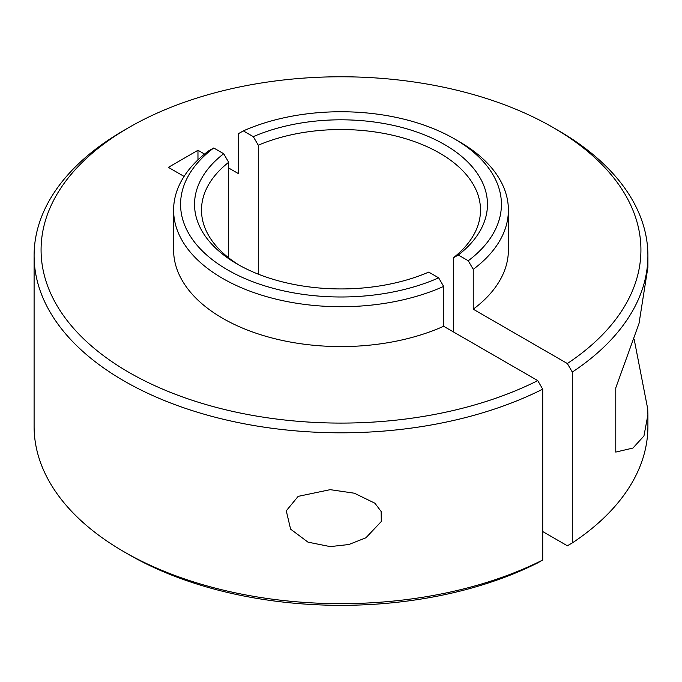 <?xml version="1.0" encoding="UTF-8"?>
<svg xmlns="http://www.w3.org/2000/svg" width="682" height="682" viewBox="0 0 682 682"><rect width="100%" height="100%" fill="white"/><g stroke="black" fill="none" stroke-linecap="round" stroke-linejoin="round"><path stroke-width="1.02" d="M459.37 141.728L454.442 138.881A160.423 92.624 0 0 0 454.434 138.881L459.37 141.728A167.397 96.648 180 0 1 508.397 210.065A167.397 96.648 180 0 1 473.24 269.33L468.261 260.763A160.423 92.624 0 0 0 454.442 138.881A160.423 92.624 0 0 0 243.329 130.893L238.359 133.723L238.359 173.586L228.675 168.002M128.924 372.372A299.927 173.16 0 0 0 537.766 380.616L542.71 389.166A306.9 177.184 180 0 1 123.988 380.914A306.9 177.184 180 0 1 34.1 255.631A306.9 177.184 180 0 1 123.988 130.339L128.915 127.491A299.927 173.16 0 0 0 128.924 372.372M558.012 130.339L553.085 127.491L558.012 130.339A306.9 177.184 180 0 1 647.9 255.631A306.9 177.184 180 0 1 572.3 372.082L567.356 363.532A299.927 173.16 0 0 0 553.085 127.491A299.927 173.16 0 0 0 553.076 127.491A299.927 173.16 0 0 0 128.915 127.491M542.71 531.542L567.356 545.779L572.3 542.932A306.9 177.184 0 0 0 647.9 426.48L647.9 414.818L643.944 435.977L632.939 448.057L615.778 452.081L615.778 387.853L639.017 323.473L647.9 267.293L647.9 255.631M542.71 560.024L537.766 562.863A299.927 173.16 180 0 1 128.924 554.619A299.927 173.16 180 0 1 128.915 554.611L123.988 551.772A306.9 177.184 0 0 0 123.988 551.772A306.9 177.184 0 0 0 542.71 560.024L542.71 389.166M128.924 554.619L123.988 551.772A306.9 177.184 0 0 1 34.1 426.48L34.1 255.631M173.603 210.065L173.603 249.927A167.397 96.648 0 0 0 267.378 336.729A167.397 96.648 0 0 0 443.641 326.277L443.641 286.414A167.397 96.648 180 0 1 267.378 296.866A167.397 96.648 180 0 1 173.603 210.065A167.397 96.648 180 0 1 208.76 150.807L213.739 147.977A160.423 92.624 0 0 0 227.566 269.867A160.423 92.624 0 0 0 438.671 277.847L428.714 272.101A146.477 84.568 180 0 1 237.43 264.164A146.477 84.568 180 0 1 237.421 264.164A146.477 84.568 180 0 1 223.696 153.731L228.675 162.299A139.503 80.536 0 0 0 201.497 210.065A139.503 80.536 0 0 0 239.953 265.588M330.216 546.606L307.983 542.147L290.6 529.147L286.269 510.809L298.153 496.368L330.216 489.659L354.376 493.214L374.921 503.222L381.136 511.474L381.298 521.508L365.919 537.791L348.8 544.534L330.216 546.606M634.209 339.483L647.712 408.859L647.9 414.818M258.273 274.155L258.273 145.215L253.286 136.647A146.477 84.568 180 0 1 444.57 144.575A146.477 84.568 180 0 1 458.304 255.008L453.325 257.83L453.325 331.861M453.325 257.83A139.503 80.536 0 0 0 480.503 210.065A139.503 80.536 0 0 0 439.643 153.118A139.503 80.536 0 0 0 258.273 145.215M253.286 136.647L243.329 130.893M468.261 260.763L458.304 255.008M473.24 269.33L473.24 309.193A167.397 96.648 0 0 0 508.397 249.927L508.397 210.065M567.356 363.532L473.24 309.193M443.641 326.277L537.766 380.616M204.557 154.072L197.968 150.27L168.377 167.354L184.072 176.416M572.3 372.082L572.3 542.932M228.675 162.299L228.675 257.83M213.739 147.977L223.696 153.731M438.671 277.847L443.641 286.414M197.968 159.852L197.968 150.27M365.91 537.791L366.498 537.45"/></g></svg>
